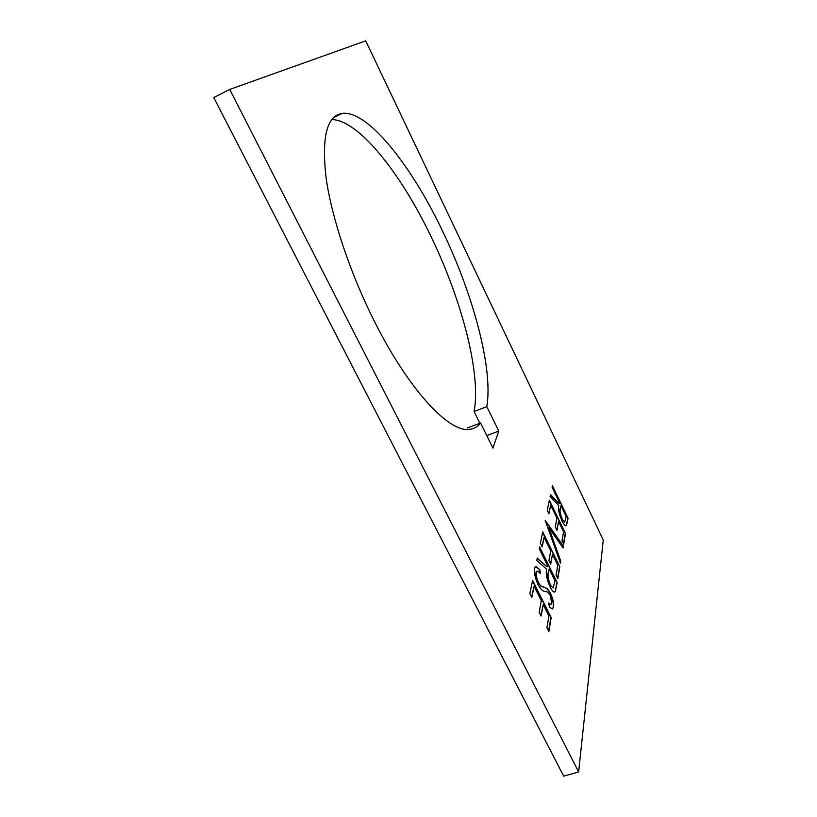 <?xml version="1.0" encoding="UTF-8"?>
<svg xmlns="http://www.w3.org/2000/svg" width="817" height="817" viewBox="0 0 817 817"><rect width="100%" height="100%" fill="white"/><g stroke="black" fill="none" stroke-linecap="round" stroke-linejoin="round"><path stroke-width="1.23" d="M498.748 431.07L492.957 448.135L480.57 422.951C477.557 426.934 473.656 429.088 468.856 429.436C448.676 432.05 408.806 389.913 374.656 321.827C350.268 273.552 331.631 217.782 326.075 177.677C321.449 137.021 326.882 115.575 342.374 113.328C368.253 110.438 411.921 166.423 442.753 231.466C473.594 295.55 493.264 369.233 486.799 406.621L498.748 431.07L486.789 435.604M479.824 423.237L474.074 411.543C481.254 374.012 461.973 300.421 431.059 236.613C401.086 173.878 358.734 119.813 331.743 119.558M480.57 422.951L467.426 427.985M547.237 510.308L549.351 500.188L565.507 533.532L563.699 544.163L562.025 540.711L563.567 531.796L558.603 521.552L556.98 530.335L555.294 526.873L556.949 518.131L550.689 505.233L548.942 513.801L547.237 510.308M545.153 520.306L563.362 546.134L563.046 547.993L548.748 527.516L560.799 561.208L560.462 563.158L545.153 520.306M540.374 543.213L542.733 531.918L559.839 566.835L557.817 578.681L556.05 575.076L557.776 565.129L552.517 554.406L550.699 564.21L548.912 560.574L550.76 550.821L544.132 537.31L542.182 546.879L540.374 543.213M539.22 548.748L539.608 546.89L557.163 582.552L555.325 591.437L554.447 592.09C553.211 591.998 551.741 590.231 550.035 586.8C546.696 579.11 545.562 573.258 546.644 569.255L536.789 560.421L537.28 558.031L547.094 566.886L547.39 565.333L539.22 548.748M603.252 539.986L365.72 40.85L229.72 89.431L213.748 97.56L563.679 776.15L578.64 771.963L603.252 539.986M229.72 89.431L578.64 771.963M529.865 593.602L532.623 580.387L551.189 617.652L548.84 631.5L546.91 627.64L548.932 616.018L543.223 604.57L541.099 616.038L539.149 612.147L541.314 600.74L534.114 586.32L531.826 597.523L529.865 593.602M538.137 584.849C535.135 578.119 533.909 572.625 534.461 568.356L535.87 566.528L539.823 569.715L540.374 573.432L537.249 571.042L536.34 572.166C535.901 574.851 536.646 578.416 538.577 582.858L540.548 585.677L547.41 588.72L550.382 592.989C552.935 598.626 554.008 603.344 553.599 607.133L552.302 608.961L549.453 607.174L548.667 603.017L550.924 604.406L551.792 603.16L550.096 595.184L547.482 591.978L545.113 591.396C543.203 591.692 540.885 589.517 538.137 584.849M552.067 487.167L552.384 485.666L568.101 518.274L565.967 525.842C564.884 525.739 563.536 524.024 561.922 520.715C558.93 513.77 557.878 508.695 558.767 505.509L550.096 496.603L550.505 494.673L559.134 503.578L559.369 502.322L552.067 487.167M474.074 411.543L486.799 406.621M532.5 580.958L551.189 617.652M550.842 617.764L548.585 631M540.854 615.548L543.223 604.57M531.591 597.053L534.114 586.32M535.39 566.661L539.823 569.715M539.486 569.827L539.945 572.952M536.881 571.154L536.34 572.166M536.003 572.278C535.554 574.964 536.299 578.528 538.229 582.97L538.577 582.858M538.229 582.97L540.548 585.677M540.2 585.789L547.41 588.72M547.063 588.832L550.382 592.989M550.035 593.101C552.598 598.738 553.671 603.457 553.262 607.245L553.599 607.133M553.262 607.245L552.384 608.951M548.758 603.497L550.576 604.519M539.496 547.451L557.163 582.552M556.837 582.654L555.325 591.437M554.998 591.539L554.498 592.08M537.208 558.389L547.094 566.886M550.055 584.921L553.078 587.923L555.039 580.856L549.198 568.989L548.105 572.993C547.196 575.515 547.85 579.488 550.055 584.921L553.017 587.944M549.198 568.989L548.432 572.88C547.533 575.403 548.187 579.376 550.392 584.809M542.621 532.459L559.839 566.835M559.512 566.947L557.592 578.222M550.474 563.75L552.517 554.406M541.967 546.44L544.132 537.31M545.337 520.827L563.362 546.134M563.046 546.236L562.811 547.656M560.799 561.208L548.748 527.516M560.472 561.32L560.258 562.586M549.238 500.709L565.507 533.532M565.201 533.644L563.475 543.713M556.765 529.906L558.603 521.552M548.738 513.382L550.689 505.233M552.272 486.176L568.101 518.274M567.805 518.376L566.589 525.423M550.433 495.02L559.134 503.578M561.912 519.214L564.68 522.134L566.222 516.528L560.993 505.672L560.074 508.92C559.308 510.891 559.921 514.322 561.912 519.214L564.588 522.175M560.993 505.672L560.37 508.807C559.614 510.788 560.227 514.22 562.219 519.112M333.387 117.699L342.374 113.328"/></g></svg>
